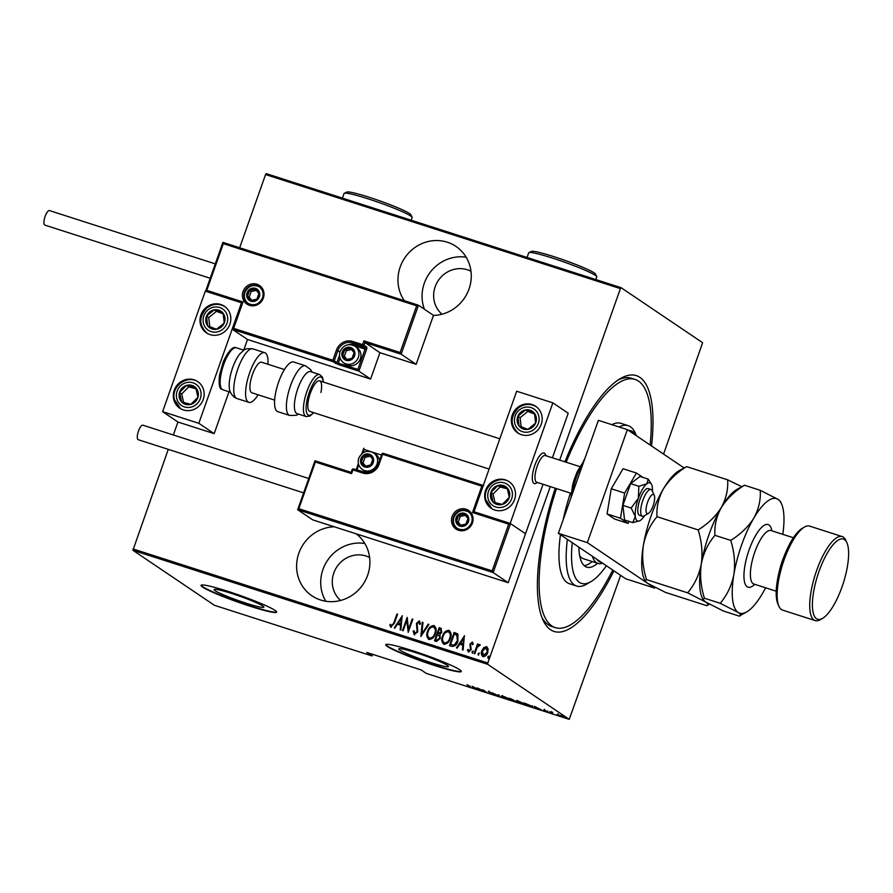<?xml version="1.0" encoding="UTF-8"?>
<svg xmlns="http://www.w3.org/2000/svg" width="893" height="893" viewBox="0 0 893 893"><rect width="100%" height="100%" fill="white"/><g stroke="black" fill="none" stroke-linecap="round" stroke-linejoin="round"><path stroke-width="1.34" d="M613.938 570.828A134.363 42.697 -72.2 0 1 550.501 629.699A134.363 42.697 -72.2 0 1 542.821 619.664A134.363 42.697 -72.2 0 1 555.267 488.214M564.912 461.815A134.363 42.697 -72.2 0 1 620.3 378.632A134.363 42.697 -72.2 0 1 639.857 377.348A134.363 42.697 -72.2 0 1 651.533 445.964M650.137 445.027A130.356 41.424 107.8 0 0 638.528 381.121A130.356 41.424 107.8 0 0 635.068 379.425L631.451 378.264A130.356 41.424 107.8 0 0 618.079 380.027M541.828 617.23A130.356 41.424 107.8 0 0 548.213 624.765A130.356 41.424 107.8 0 0 551.662 626.462L555.29 627.623A130.356 41.424 107.8 0 0 612.765 570.035M433.462 315.419A38.098 35.977 -56 0 0 469.338 288.071A38.098 35.977 -56 0 0 455.943 246.401A38.098 35.977 -56 0 0 447.293 242.204A38.098 35.977 -56 0 0 405.723 256.537A38.098 35.977 -56 0 0 404.328 300.684M334.25 526.792A38.098 35.977 -56 0 0 298.508 554.218A38.098 35.977 -56 0 0 311.936 595.81A38.098 35.977 -56 0 0 320.587 600.007A38.098 35.977 -56 0 0 365.137 580.941A38.098 35.977 -56 0 0 356.274 533.869M447.449 665.374A26.388 2.299 -160.5 0 0 420.369 654.156A26.388 2.299 -160.5 0 0 398.747 648.91A26.388 2.299 -160.5 0 0 399.807 650.059A26.388 2.299 -160.5 0 0 426.887 661.278A26.388 2.299 -160.5 0 0 448.509 666.524A26.388 2.299 -160.5 0 0 447.449 665.374M262.81 606.023A26.388 2.299 -160.5 0 0 235.719 594.805A26.388 2.299 -160.5 0 0 214.108 589.559A26.388 2.299 -160.5 0 0 215.157 590.708A26.388 2.299 -160.5 0 0 242.249 601.927A26.388 2.299 -160.5 0 0 263.859 607.173A26.388 2.299 -160.5 0 0 262.81 606.023M275.055 610.377A40.107 3.494 -160.5 0 0 233.888 593.32A40.107 3.494 -160.5 0 0 201.037 585.35A40.107 3.494 -160.5 0 0 202.644 587.103A40.107 3.494 -160.5 0 0 243.811 604.159A40.107 3.494 -160.5 0 0 276.663 612.129A40.107 3.494 -160.5 0 0 275.055 610.377M201.171 585.183A40.107 3.494 -160.5 0 0 202.778 586.723A40.107 3.494 -160.5 0 0 242.863 603.411A40.107 3.494 -160.5 0 0 276.663 611.917M459.705 669.728A40.107 3.494 -160.5 0 0 418.538 652.683A40.107 3.494 -160.5 0 0 385.687 644.701A40.107 3.494 -160.5 0 0 387.294 646.454A40.107 3.494 -160.5 0 0 428.45 663.51A40.107 3.494 -160.5 0 0 461.301 671.48A40.107 3.494 -160.5 0 0 459.705 669.728M385.821 644.545A40.107 3.494 -160.5 0 0 387.428 646.085A40.107 3.494 -160.5 0 0 427.513 662.773A40.107 3.494 -160.5 0 0 461.313 671.268M340.624 600.453A26.076 24.613 124 0 1 335.868 568.461A26.076 24.613 124 0 1 366.018 556.004A26.076 24.613 124 0 1 369.613 557.5M441.979 314.213A26.076 24.613 124 0 1 437.235 282.221A26.076 24.613 124 0 1 467.385 269.764A26.076 24.613 124 0 1 470.979 271.26M559.654 460.129L620.389 288.618L265.578 174.559L266.304 173.655L621.115 287.702L702.612 342.711L663.577 454.091M620.635 575.349L569.232 719.345L487.745 664.347L132.934 550.289L168.264 449.358M483.247 656.757C481.427 655.306 481.037 653.341 482.075 650.852L484.051 647.682L486.551 646.632L488.136 648.91L487.701 652.582C486.942 655.161 485.379 656.5 483.024 656.601C481.215 655.161 480.825 653.196 481.852 650.707L483.839 647.537L487.042 646.867M474.15 653.564L477.554 643.931L478.201 644.132L477.699 645.561L479.731 644.445L480.267 644.98L477.242 647.269L474.797 653.765L474.15 653.564M477.699 645.561L479.731 644.445L480.267 644.98M468.87 650.729L470.723 649.68L470.12 644.244L472.241 642.034L473.234 643.875L472.486 644.556L471.805 643.206L470.566 644.255L471.169 649.691L468.546 651.946L467.396 650.126L468.166 649.378L468.948 650.763L470.499 649.535L469.897 644.099L472.464 642.145M451.78 646.376L449.447 645.628L454.124 632.445L457.863 634.175L457.897 641.185C456.982 644.746 454.939 646.476 451.78 646.376M457.305 633.684L457.863 634.175M434.746 640.895L439.389 627.79L440.818 628.237L441.756 632.11L439.925 634.644L440.216 638.484L436.521 641.464L434.5 640.817L439.177 627.634L441.321 628.438M420.86 636.43L422.277 622.209L422.981 622.432L421.842 633.918L428.227 624.118L428.941 624.352L420.86 636.43M403.156 630.737L402.497 630.536L407.175 617.353L408.525 629.364L412.209 618.972L412.856 619.173L408.19 632.356L406.817 620.378L403.156 630.737M391.045 627.221L389.761 625.122L390.52 624.229L391.569 625.893L393.824 622.834L396.939 614.06L397.586 614.272L394.427 623.169L390.732 627.076M391.134 625.535L391.793 626.038L394.047 622.979L396.939 614.06M133.001 548.938L487.812 662.986L550.278 486.607M173.354 434.991L177.953 422.009L214.164 433.652L228.999 391.759M239.659 247.752L265.578 174.559M402.129 615.735L400.879 630.011L400.164 629.777L400.622 625.223L397.463 624.207L394.929 628.092L394.215 627.868L402.285 615.835M414.385 634.733L413.146 631.117L414.017 630.659L414.877 633.383L417.131 631.619L416.439 623.381L419.319 620.881L420.469 623.738L419.576 624.352L418.761 622.209L417.109 623.526L417.779 631.842L414.017 634.543M414.776 633.338L417.131 631.619M417.355 631.764L416.651 623.526L419.621 621.026M429.254 639.589C426.843 637.546 426.352 634.834 427.78 631.463C428.785 627.935 430.895 626.015 434.098 625.703L433.886 625.558C436.342 627.6 436.844 630.335 435.382 633.751C434.378 637.278 432.257 639.176 429.042 639.444C426.62 637.401 426.128 634.689 427.557 631.306C428.562 627.79 430.672 625.87 433.886 625.558L434.567 625.893M429.042 639.444L428.383 639.131M444.201 644.389C441.789 642.357 441.298 639.645 442.727 636.262C443.732 632.735 445.841 630.826 449.045 630.514L448.833 630.369C451.289 632.411 451.791 635.135 450.329 638.562C449.313 642.089 447.203 643.976 443.988 644.244C441.566 642.201 441.075 639.5 442.504 636.117C443.508 632.59 445.618 630.67 448.833 630.369L449.514 630.692M443.988 644.244L443.33 643.931M464.36 635.727L463.099 650.015L462.395 649.78L462.842 645.226L459.683 644.21L457.149 648.095L456.435 647.871L464.516 635.838M472.52 653.308L472.252 652.002L473.29 651.109L472.297 653.151L472.04 651.845L473.201 651.019M479.295 653.029L478.313 655.094L478.045 653.776L479.206 652.95M488.281 658.364L488.013 657.058L489.051 656.176L488.058 658.219L487.801 656.913L488.951 656.087M132.934 550.289L214.432 605.298L371.923 655.92L372.861 654.402M563.115 716.42L557.265 714.545L563.461 716.778M552.655 713.552L549.854 711.665L552.655 712.581L551.528 712.525L552.711 713.362M552.187 712.402L551.528 712.525M544.429 709.902L547.152 711.799L543.781 709.723M547.989 711.788L547.197 711.676M546.795 711.565L547.398 711.464M532.261 706.341C533.579 707.122 532.92 707.122 530.286 706.363L524.124 703.025L532.797 706.876M516.31 701.485L513.006 700.815L509.177 698.226L516.567 701.753M499.366 696.428L492.277 692.789L498.707 695.948L498.238 694.709L498.941 694.933L499.433 696.227M481.651 690.735L477.175 687.934L485.234 691.595L482.856 689.764L486.696 692.354L478.637 688.693L481.651 690.735M469.551 686.181L466.939 684.641L470.176 686.605L467.508 686.058L469.417 686.695M569.232 719.345L426.229 673.378L421.083 669.906L366.766 652.448L371.923 655.92M472.14 686.315L479.385 689.999L472.721 687.856L472.14 686.315M493.159 694.319L490.011 693.158L493.55 694.218L489.107 691.74L494.197 694.43M492.735 694.185L493.595 694.084M488.292 691.517L489.107 691.74M489.453 691.852L488.839 691.963M502.056 695.982L501.855 696.551C500.627 695.803 501.23 695.759 503.674 696.417L509.635 699.04C510.852 699.799 510.227 699.833 507.76 699.163L501.341 696.015M517.002 700.793L516.801 701.351C515.574 700.603 516.176 700.558 518.621 701.217L524.582 703.851C525.798 704.599 525.173 704.633 522.706 703.963L516.288 700.826M534.36 706.318L541.604 710.002L534.94 707.859L534.36 706.318M621.115 287.702L620.389 288.618M487.812 662.986L487.745 664.347M473.067 687.13L472.721 687.856M475.679 688.235L472.955 686.84L475.723 688.123M498.863 694.91L498.707 695.948M509.646 698.493L509.378 699.252L504.099 696.696C502.045 696.127 501.509 696.149 502.502 696.763L507.336 698.884C509.434 699.465 509.97 699.453 508.977 698.839L509.032 698.683M502.368 695.591L502.502 696.763M511.109 698.985L513.218 699.866L511.153 698.862M512.281 699.933L515.663 701.273L512.325 699.799M524.593 703.304L524.325 704.052L519.045 701.496C516.991 700.938 516.455 700.96 517.449 701.563L522.282 703.684C524.37 704.264 524.917 704.253 523.923 703.639L523.979 703.483M517.315 700.391L517.449 701.563M525.162 703.505L528.209 705.559L531.614 706.129L525.207 703.371M535.287 707.133L534.94 707.859M537.899 708.238L535.175 706.843L537.943 708.127M562.992 715.728L562.724 716.487L557.924 714.757L562.523 716.074M557.924 713.73L557.924 714.757M391.257 627.377L389.761 625.122M389.984 625.267L390.621 624.508M400.399 629.855L400.622 625.223M394.472 627.958L402.274 616.003M398.267 622.957L400.99 623.917L401.314 618.302L398.267 622.957L400.767 623.76L401.314 618.302M402.743 630.614L407.331 617.655M412.209 618.972L408.525 629.364M408.235 632.222L406.817 620.378M414.609 634.878L413.146 631.117M413.37 631.273L414.017 630.927M419.788 624.497L418.973 622.354M421.094 636.363L422.277 622.209M428.227 624.118L421.842 633.918M434.098 625.703L434.679 625.971M429.064 637.892L429.712 638.227C432.368 638.093 434.121 636.586 434.947 633.684C436.108 630.927 435.672 628.717 433.652 627.076M434.947 633.684L434.735 633.539C435.884 630.782 435.449 628.572 433.44 626.919L434.065 627.254M429.712 638.227L429.488 638.082C432.145 637.948 433.898 636.43 434.735 633.539M433.44 626.919C430.783 627.109 429.042 628.639 428.216 631.518C427.066 634.264 427.49 636.452 429.488 638.082L429.176 637.97M440.818 628.237L441.421 628.505M439.334 635.66L437.369 634.778L435.639 639.678L436.811 640.136L439.791 638.428L439.11 635.503M441.309 632.065L440.238 629.487L439.345 629.197L437.849 633.427L441.309 632.065L440.45 629.632M440.238 629.487L440.841 629.799M438.508 633.717L441.097 631.92M439.791 638.428L439.222 635.582M436.811 640.136L439.568 638.283M435.639 639.678L436.599 639.991M449.045 630.514L449.625 630.771M444.011 642.692L444.658 643.027C447.315 642.893 449.067 641.386 449.893 638.495C451.054 635.727 450.619 633.528 448.599 631.876M449.893 638.495L449.681 638.35C450.831 635.582 450.396 633.383 448.386 631.731L449.012 632.065M444.658 643.027L444.435 642.882C447.092 642.748 448.844 641.241 449.681 638.35M448.386 631.731C445.73 631.909 443.988 633.45 443.151 636.318C442.013 639.064 442.437 641.252 444.435 642.882L444.122 642.77M449.692 645.706L454.124 632.445M454.336 632.59L455.642 632.925M455.854 633.081L458.076 634.32M457.249 635.448L454.291 634.008L450.585 644.478L453.968 645.271L457.473 641.118L456.769 635.068M457.473 641.118L456.892 635.146M453.968 645.271L457.249 640.973M450.585 644.478L453.744 645.126M462.619 649.858L462.842 645.226M456.703 647.95L464.494 635.995M460.498 642.96L463.21 643.909L463.534 638.294L460.498 642.96L462.987 643.764L463.534 638.294M472.698 644.701L472.029 643.362M468.758 652.102L467.396 650.126M467.619 650.271L468.222 649.691M474.384 653.643L477.554 643.931M478.525 655.239L478.045 653.776M478.268 653.933L479.307 653.04M483.158 655.295L487.265 652.526L486.35 647.961M487.265 652.526L486.618 648.072M483.66 655.562L487.053 652.381M486.138 647.816L482.499 650.919L483.269 655.384M364.802 543.469A38.098 35.977 -56 0 0 327.541 560.357A38.098 35.977 -56 0 0 325.811 601.246M466.168 257.229A38.098 35.977 -56 0 0 430.884 271.427A38.098 35.977 -56 0 0 424.398 309.235M636.274 435.661A80.214 25.484 107.8 0 0 632.713 431.687A80.214 25.484 107.8 0 0 628.259 430.259M572.257 542.687A80.214 25.484 107.8 0 0 579.367 582.348A80.214 25.484 107.8 0 0 591.043 581.589A80.214 25.484 107.8 0 0 606.403 565.738M591.043 581.589L586.668 584.145A84.232 26.768 -72.2 0 1 576.644 586.042A84.232 26.768 -72.2 0 1 574.411 584.948A84.232 26.768 -72.2 0 1 567.39 539.417M619.162 427.01A84.232 26.768 -72.2 0 1 628.192 425.671A84.232 26.768 -72.2 0 1 630.425 426.765A84.232 26.768 -72.2 0 1 635.247 433.049L636.463 435.795M579.657 555.558A56.147 17.838 107.8 0 0 581.935 558.002A56.147 17.838 107.8 0 0 583.419 558.728L597.908 563.383A56.147 17.838 -72.2 0 1 596.412 562.657A56.147 17.838 -72.2 0 1 592.405 556.294M584.189 565.671A63.169 20.07 107.8 0 0 592.182 561.541M597.607 563.293A63.169 20.07 -72.2 0 1 586.712 567.155A63.169 20.07 -72.2 0 1 585.038 566.341A63.169 20.07 -72.2 0 1 578.876 547.163M635.068 379.425A130.356 41.424 107.8 0 0 566.151 462.217M556.473 488.594A130.356 41.424 107.8 0 0 551.829 625.937A130.356 41.424 107.8 0 0 555.29 627.623M628.192 425.671L620.959 423.338A84.232 26.768 107.8 0 0 611.917 424.677M584.893 458.433A84.232 26.768 107.8 0 0 583.341 461.491M570.437 493.081A84.232 26.768 107.8 0 0 563.081 520.027M560.469 534.74A84.232 26.768 107.8 0 0 567.167 582.616A84.232 26.768 107.8 0 0 569.399 583.709L576.644 586.042M596.926 559.342A54.149 17.201 107.8 0 0 598.89 561.351A54.149 17.201 107.8 0 0 601.257 562.266M602.518 563.126A56.147 17.838 -72.2 0 1 597.908 563.383M537.251 482.421A16.041 5.101 -72.2 0 1 534.282 483.571A16.041 5.101 -72.2 0 1 533.858 483.359A16.041 5.101 -72.2 0 1 534.572 466.034A16.041 5.101 -72.2 0 1 544.105 453.03A16.041 5.101 -72.2 0 1 544.529 453.231A16.041 5.101 -72.2 0 1 545.835 455.687M494.755 510.037A16.041 15.148 124 0 1 491.117 508.262A16.041 15.148 124 0 1 486.451 488.348A16.041 15.148 124 0 1 505.427 479.898A16.041 15.148 124 0 1 509.066 481.673A16.041 15.148 124 0 1 513.732 501.587A16.041 15.148 124 0 1 494.755 510.037M532.094 404.574A16.041 15.148 -56 0 0 513.118 413.012A16.041 15.148 -56 0 0 517.784 432.938A16.041 15.148 -56 0 0 521.423 434.701A16.041 15.148 -56 0 0 540.399 426.262A16.041 15.148 -56 0 0 535.733 406.337A16.041 15.148 -56 0 0 532.094 404.574M552.867 402.866L510.193 523.387L473.982 511.745L516.667 391.223L552.867 402.866L568.205 413.213L552.41 457.796M510.193 523.387L525.519 533.735L543.033 484.274M473.982 511.745L510.428 523.577M220.738 304.491A16.041 15.148 124 0 1 224.377 306.254A16.041 15.148 124 0 1 229.043 326.179A16.041 15.148 124 0 1 210.067 334.618A16.041 15.148 124 0 1 206.428 332.855A16.041 15.148 124 0 1 201.762 312.93A16.041 15.148 124 0 1 220.738 304.491M183.389 409.943A16.041 15.148 -56 0 0 202.365 401.504A16.041 15.148 -56 0 0 197.699 381.579A16.041 15.148 -56 0 0 194.06 379.815A16.041 15.148 -56 0 0 175.084 388.254A16.041 15.148 -56 0 0 179.75 408.179A16.041 15.148 -56 0 0 183.389 409.943M198.826 423.293L162.615 411.662L205.301 291.14L241.501 302.772L198.826 423.293L214.164 433.652M416.663 305.797L418.471 305.239L401.136 354.197L400.12 352.501L416.663 305.797L223.328 243.655L206.785 290.359L242.985 301.99L233.653 328.356L232.493 329.361L247.506 339.485L243.722 350.145M162.615 411.662L177.953 422.009M652.482 507.447A10.024 3.181 107.8 0 0 654.256 495.358A10.024 3.181 107.8 0 0 648.218 500.605A10.024 3.181 107.8 0 0 646.03 510.372A10.024 3.181 107.8 0 0 648.474 513.352A10.024 3.181 107.8 0 0 652.482 507.447M648.474 513.352L644.099 515.908A14.042 4.465 -72.2 0 1 642.424 516.232A14.042 4.465 -72.2 0 1 643.741 498.071A14.042 4.465 -72.2 0 1 651.019 489.498A14.042 4.465 -72.2 0 1 652.191 490.726L654.256 495.358M579.791 466.604L545.299 455.519A14.042 4.465 107.8 0 0 538.021 464.092A14.042 4.465 107.8 0 0 536.704 482.242L571.196 493.327M537.441 482.477L536.191 483.213A16.041 5.101 -72.2 0 1 534.282 483.571A16.041 5.101 -72.2 0 1 535.778 462.831A16.041 5.101 -72.2 0 1 544.105 453.03A16.041 5.101 -72.2 0 1 545.444 454.425L546.036 455.754M233.653 328.356L332.855 360.247L336.46 350.078A13.239 12.502 124 0 1 352.802 341.483L362.58 344.631L363.92 340.869L364.924 342.566L363.998 345.2L366.621 346.975A2.411 0.77 107.8 0 1 366.487 349.676L358.874 371.142L370.595 379.056L379.938 352.69L364.924 342.566L401.136 354.197L416.138 364.333L433.485 315.374L418.471 305.239L222.937 242.383L418.393 305.216M379.938 352.69L416.138 364.333M247.506 339.485L370.595 379.056M223.328 243.655L222.971 242.394M206.785 290.359L205.624 291.352M242.985 301.99L241.802 302.883L232.493 329.361L332.788 361.598L338.246 364.511L338.313 363.161L357.87 369.445L365.07 349.107L355.291 345.971A10.828 10.225 -56 0 0 353.941 345.636M338.246 364.511L358.874 371.142L357.87 369.445M298.831 508.72L492.166 570.873L493.182 572.569L297.67 509.724L314.983 460.743L315.363 462.016L298.831 508.72L297.67 509.724L312.673 519.849L508.184 582.694L525.519 533.735L510.517 523.611L493.182 572.569L508.184 582.694M351.574 473.658L351.15 472.408L352.099 469.707L352.902 469.885L351.574 473.658L315.363 462.016M492.166 570.873L508.697 524.169L510.517 523.611L474.272 511.957L472.497 512.526L481.829 486.16L483.649 485.602M370.539 451.545L364.199 449.514L363.808 448.241L361.844 453.7M361.654 458.857A6.017 5.682 -56 0 0 370.785 464.94A6.017 5.682 -56 0 0 369.088 454.95A6.017 5.682 -56 0 0 361.654 458.857M362.458 459.136L361.375 461.915L365.081 466.258L370.785 464.94L372.783 459.292L369.088 454.95L363.384 456.267L362.458 459.136M379.536 460.576A10.024 9.466 -56 0 0 375.607 454.258L373.564 452.885A10.024 9.466 124 0 1 377.013 464.103A10.024 9.466 124 0 1 362.346 469.506L364.389 470.879A10.024 9.466 -56 0 0 368.954 472.408M370.16 456.189L365.025 457.372L363.027 463.02L365.684 466.135M365.025 457.372L363.384 456.267M363.027 463.02L361.375 461.915M342.979 352.177A6.017 5.682 -56 0 0 352.11 358.249A6.017 5.682 -56 0 0 350.402 348.27A6.017 5.682 -56 0 0 342.979 352.177M343.772 352.456L342.7 355.235L346.406 359.566L352.11 358.249L354.108 352.601L350.402 348.27L344.698 349.576L343.772 352.456M343.671 362.815L345.714 364.199A10.024 9.466 -56 0 0 360.37 358.796A10.024 9.466 -56 0 0 356.932 347.578L354.889 346.194A10.024 9.466 124 0 1 358.327 357.423A10.024 9.466 124 0 1 343.671 362.815C339.932 359.924 338.737 356.14 340.099 351.462C343.481 344.888 348.415 343.135 354.889 346.194M351.485 349.509L346.35 350.692L344.341 356.34L346.997 359.455M346.35 350.692L344.698 349.576M344.341 356.34L342.7 355.235M247.774 293.038A6.017 5.682 -56 0 0 256.905 299.122A6.017 5.682 -56 0 0 255.208 289.142A6.017 5.682 -56 0 0 247.774 293.038M248.578 293.328L247.495 296.096L251.201 300.439L256.905 299.122L258.903 293.473L255.208 289.142L249.504 290.448L248.578 293.328M256.291 290.381L251.145 291.564L249.147 297.213L251.804 300.327M251.145 291.564L249.504 290.448M249.147 297.213L247.495 296.096M456.848 517.985A6.017 5.682 -56 0 0 465.99 524.068A6.017 5.682 -56 0 0 464.282 514.078A6.017 5.682 -56 0 0 456.848 517.985M457.651 518.275L456.58 521.043L460.286 525.385L465.99 524.068L467.988 518.42L464.282 514.078L458.578 515.395L457.651 518.275M465.365 515.317L460.219 516.5L458.221 522.159L460.877 525.263M460.219 516.5L458.578 515.395M458.221 522.159L456.58 521.043M532.518 427.222A10.024 9.466 -56 0 0 535.621 423.059A10.024 9.466 -56 0 0 534.505 413.347A10.024 9.466 -56 0 0 525.653 409.92A10.024 9.466 -56 0 0 517.907 416.216A10.024 9.466 -56 0 0 519.023 425.928A10.024 9.466 -56 0 0 527.875 429.354A10.024 9.466 -56 0 0 532.518 427.222M531.815 426.262L535.621 423.059L534.505 413.347L525.653 409.92L517.907 416.216L519.023 425.928L527.875 429.354L531.815 426.262M534.594 414.017L527.841 411.405L520.094 417.69L521.132 426.765M527.841 411.405L525.653 409.92M520.094 417.69L517.907 416.216M221.151 327.139A10.024 9.466 -56 0 0 224.255 322.976A10.024 9.466 -56 0 0 223.138 313.264A10.024 9.466 -56 0 0 214.287 309.838A10.024 9.466 -56 0 0 206.54 316.133A10.024 9.466 -56 0 0 207.656 325.845A10.024 9.466 -56 0 0 216.508 329.271A10.024 9.466 -56 0 0 221.151 327.139M220.459 326.168L224.255 322.976L223.138 313.264L214.287 309.838L206.54 316.133L207.656 325.845L216.508 329.271L220.459 326.168M223.239 313.934L216.474 311.311L208.739 317.607L209.777 326.682M216.474 311.311L214.287 309.838M208.739 317.607L206.54 316.133M179.326 397.597A10.024 9.466 -56 0 0 181.659 401.973A10.024 9.466 -56 0 0 190.879 404.35A10.024 9.466 -56 0 0 197.945 397.262A10.024 9.466 -56 0 0 195.79 387.796A10.024 9.466 -56 0 0 186.57 385.408A10.024 9.466 -56 0 0 179.504 392.496A10.024 9.466 -56 0 0 179.326 397.597M180.654 397.285L181.659 401.973L190.879 404.35L197.945 397.262L195.79 387.796L186.57 385.408L179.504 392.496L180.654 397.285M196.025 388.768L188.758 386.881L181.692 393.969L183.634 402.497M188.758 386.881L186.57 385.408M181.692 393.969L179.504 392.496M490.681 497.68A10.024 9.466 -56 0 0 493.025 502.056A10.024 9.466 -56 0 0 502.246 504.445A10.024 9.466 -56 0 0 509.311 497.356A10.024 9.466 -56 0 0 507.146 487.879A10.024 9.466 -56 0 0 497.926 485.491A10.024 9.466 -56 0 0 490.871 492.579A10.024 9.466 -56 0 0 490.681 497.68M492.021 497.368L493.025 502.056L502.246 504.445L509.311 497.356L507.146 487.879L497.926 485.491L490.871 492.579L492.021 497.368M507.391 488.851L500.125 486.975L493.059 494.063L495.001 502.58M500.125 486.975L497.926 485.491M493.059 494.063L490.871 492.579M236.98 398.535L234.468 397.318C231.086 394.393 229.367 391.134 229.322 387.562A22.057 7.01 -72.2 0 1 240.317 353.36C245.597 349.13 244.157 348.225 252.942 348.895A26.076 8.283 107.8 0 0 237.449 370.048A26.076 8.283 107.8 0 0 236.299 398.2A26.076 8.283 107.8 0 0 236.98 398.535L248.812 402.341A26.076 8.283 -72.2 0 1 248.131 402.006A26.076 8.283 -72.2 0 1 249.281 373.843A26.076 8.283 -72.2 0 1 264.774 352.702A26.076 8.283 -72.2 0 1 265.467 353.036A26.076 8.283 -72.2 0 1 267.922 364.244M274.631 400.109L251.882 392.797A16.041 5.101 -72.2 0 1 251.458 392.585A16.041 5.101 -72.2 0 1 252.172 375.261A16.041 5.101 -72.2 0 1 261.705 362.245A16.041 5.101 -72.2 0 1 262.129 362.458M258.099 394.795A26.076 8.283 -72.2 0 1 248.812 402.341M319.661 374.558L310.608 371.644A22.057 7.01 107.8 0 0 295.304 397.72A22.057 7.01 107.8 0 0 297.112 413.649L306.165 416.562A22.057 7.01 -72.2 0 1 304.357 400.633A22.057 7.01 -72.2 0 1 319.661 374.558L322.473 377.226L323.523 382.115M320.944 392.451A16.041 5.101 107.8 0 0 319.638 380.864A16.041 5.101 107.8 0 0 308.498 399.83A16.041 5.101 107.8 0 0 309.815 411.416L489.107 469.048M305.573 365.817L293.741 362.011A26.076 8.283 107.8 0 0 275.647 392.82A26.076 8.283 107.8 0 0 277.779 411.651L289.611 415.457A26.076 8.283 -72.2 0 1 287.479 396.626A26.076 8.283 -72.2 0 1 305.573 365.817L310.831 369.769L312.103 372.124M45.074 225.148A7.624 2.422 -72.2 0 1 44.851 225.103A7.624 2.422 -72.2 0 1 44.65 225.003A7.624 2.422 -72.2 0 1 44.985 216.776A7.624 2.422 -72.2 0 1 49.517 210.592A7.624 2.422 -72.2 0 1 49.718 210.692M303.575 492.858L138.225 439.702A7.624 2.422 -72.2 0 1 138.482 431.051A7.624 2.422 -72.2 0 1 142.891 425.191L308.665 478.481M684.306 468.088L627.355 429.645L587.337 542.631L654.703 588.107L655.161 587.527M627.355 429.645L598.388 420.335L558.371 533.322L625.736 578.798L654.703 588.107M587.337 542.631L558.371 533.322M652.415 491.228A20.059 6.374 107.8 0 0 652.337 487.466A20.059 6.374 107.8 0 0 651.421 484.162A20.059 6.374 107.8 0 0 650.495 483.102A20.059 6.374 107.8 0 0 646.867 483.772L638.863 486.294L630.614 483.638L622.912 505.382L624.542 519.949L632.791 522.606L639.645 520.798A20.059 6.374 107.8 0 0 640.794 520.094A20.059 6.374 107.8 0 0 644.567 515.641M651.421 484.162L648.195 479.117L646.867 483.772A20.059 6.374 107.8 0 0 638.35 498.238L631.161 508.039L622.912 505.382M648.497 488.75A14.042 4.465 107.8 0 0 648.128 488.571A14.042 4.465 107.8 0 0 639.779 499.957A14.042 4.465 107.8 0 0 639.165 515.116A14.042 4.465 107.8 0 0 639.533 515.294L642.424 516.232M648.195 479.117L639.946 476.46L630.614 483.638M638.863 486.294L638.35 498.238A20.059 6.374 107.8 0 0 635.314 516.388L632.791 522.606M631.161 508.039L635.314 516.388A20.059 6.374 107.8 0 0 639.645 520.798M642.927 477.42L636.452 473.044L623.057 468.747L611.259 488.784L607.05 513.944L614.641 519.056L628.036 523.365L629.163 521.445M636.452 473.044L624.654 493.081L611.259 488.784M624.654 493.081L620.445 518.241L607.05 513.944M620.445 518.241L628.036 523.365M778.919 606.258L777.892 603.936A42.116 13.384 -72.2 0 1 781.565 563.438A42.116 13.384 -72.2 0 1 802.182 528.388L804.359 527.104A44.114 14.02 107.8 0 0 782.77 563.829A44.114 14.02 107.8 0 0 778.919 606.258A44.114 14.02 107.8 0 0 781.442 609.551A44.114 14.02 107.8 0 0 782.614 610.12L815.197 620.59A44.114 14.02 -72.2 0 1 814.025 620.021A44.114 14.02 -72.2 0 1 815.99 572.38A44.114 14.02 -72.2 0 1 842.199 536.593A44.114 14.02 -72.2 0 1 843.372 537.162A44.114 14.02 -72.2 0 1 845.894 540.455L846.921 542.777A42.116 13.384 107.8 0 0 844.51 539.629A42.116 13.384 107.8 0 0 819.015 571.408A42.116 13.384 107.8 0 0 816.503 618.726A42.116 13.384 107.8 0 0 822.632 618.324A42.116 13.384 107.8 0 0 843.249 583.274A42.116 13.384 107.8 0 0 846.921 542.777M842.199 536.593L809.616 526.111A44.114 14.02 107.8 0 0 804.359 527.104M657.014 516.701C656.355 507.213 658.476 497.959 663.365 488.951C668.857 480.255 676.581 472.81 686.505 466.604L678.836 470.879A60.166 19.121 107.8 0 0 663.365 488.951A60.166 19.121 107.8 0 0 643.351 545.444C645.527 534.505 650.082 524.917 657.014 516.701L698.147 529.917C701.753 541.392 702.802 552.778 701.284 564.063C699.119 575.014 694.564 584.591 687.621 592.818L646.499 579.602C642.882 568.115 641.833 556.73 643.351 545.444A60.166 19.121 -72.2 0 0 644.143 578.809L645.126 581.03L646.499 579.602M741.648 486.629L727.639 479.82C728.297 489.308 726.176 498.562 721.287 507.57C715.795 516.266 708.071 523.711 698.147 529.917M727.639 479.82L686.505 466.604M687.621 592.818L705.515 601.915C708.529 604.07 708.886 605.309 706.597 605.621L665.464 592.405L647.581 583.296L645.126 581.03M709.377 604.215L706.597 605.621M701.284 564.063A60.166 19.121 107.8 0 0 702.065 597.428L703.059 599.649L704.421 598.221C700.815 586.734 699.766 575.349 701.284 564.063C703.45 553.124 708.004 543.536 714.947 535.32C714.288 525.832 716.398 516.578 721.287 507.57A60.166 19.121 107.8 0 0 701.284 564.063M736.758 489.498A60.166 19.121 107.8 0 0 721.287 507.57C726.79 498.874 734.504 491.429 744.438 485.223L736.758 489.498M782.793 534.338A60.166 19.121 107.8 0 0 781.542 503.898A60.166 19.121 107.8 0 0 778.104 499.399A60.166 19.121 107.8 0 0 753.871 518.04A60.166 19.121 107.8 0 0 733.867 574.545A60.166 19.121 107.8 0 0 738.098 612.397C741.112 614.551 741.469 615.779 739.181 616.092L723.397 611.024L705.515 601.915L703.059 599.649M781.542 503.898L780.56 501.676L778.104 499.399L760.222 490.302C760.881 499.79 758.76 509.032 753.871 518.04C748.379 526.736 740.654 534.193 730.731 540.388C734.336 551.874 735.385 563.26 733.867 574.545C731.702 585.484 727.148 595.073 720.205 603.288L738.098 612.397A60.166 19.121 107.8 0 0 746.849 611.828A60.166 19.121 107.8 0 0 762.321 593.745A60.166 19.121 107.8 0 0 765.602 587.806M746.849 611.828L739.181 616.092M720.205 603.288L704.421 598.221M730.731 540.388L714.947 535.32M760.222 490.302L744.438 485.223M822.632 618.324L820.455 619.608A44.114 14.02 -72.2 0 1 815.197 620.59M528.935 252.619L531.48 251.424A34.09 2.969 19.5 0 1 560.592 258.881A34.09 2.969 19.5 0 1 594.18 272.89A34.09 2.969 19.5 0 1 595.508 274.095L596.725 276.629A36.1 3.148 -160.5 0 0 595.318 275.357A36.1 3.148 -160.5 0 0 559.755 260.51A36.1 3.148 -160.5 0 0 528.935 252.619A36.1 3.148 -160.5 0 0 528.712 252.831L527.071 257.474M595.832 279.576L596.77 276.93A36.1 3.148 -160.5 0 0 596.725 276.629M344.285 193.268L346.83 192.062A34.09 2.969 19.5 0 1 375.942 199.519A34.09 2.969 19.5 0 1 409.53 213.539A34.09 2.969 19.5 0 1 410.858 214.744L412.086 217.278A36.1 3.148 -160.5 0 0 410.68 216.006A36.1 3.148 -160.5 0 0 375.116 201.159A36.1 3.148 -160.5 0 0 344.285 193.268A36.1 3.148 -160.5 0 0 344.062 193.48L342.421 198.123M411.182 220.225L412.119 217.579A36.1 3.148 -160.5 0 0 412.086 217.278M243.063 291.531A11.229 10.604 124 0 1 256.938 284.242A11.229 10.604 124 0 1 263.346 298.05A11.229 10.604 124 0 1 249.471 305.339A11.229 10.604 124 0 1 243.063 291.531M262.587 297.916A10.024 9.466 -56 0 0 259.137 286.698A10.024 9.466 -56 0 0 244.481 292.1A10.024 9.466 -56 0 0 247.919 303.319A10.024 9.466 -56 0 0 262.587 297.916M205.736 291.062L222.904 242.561M232.604 329.07L241.836 302.995M363.92 340.869L400.12 352.501M339.92 352.032L337.867 350.648L334.272 360.817L336.895 362.591L339.519 355.191M348.303 344.687A12.033 11.363 124 0 1 355.358 344.609L352.735 342.845A12.033 11.363 -56 0 0 337.867 350.648L336.46 350.078M355.291 345.971L355.358 344.609L365.137 347.757L362.513 345.982L352.735 342.845L352.802 341.483M340.077 358.171L338.313 363.161L336.895 362.591A1.206 1.139 -56 0 1 335.411 363.373M363.998 345.2L362.58 344.631L362.513 345.982A1.206 1.139 -56 0 0 363.998 345.2M366.621 346.975A1.206 1.139 124 0 1 365.137 347.757L365.07 349.107L366.487 349.676M332.855 360.247L332.788 361.598A1.206 1.139 124 0 0 334.272 360.817L332.855 360.247M472.419 522.997A11.229 10.604 124 0 1 458.544 530.275A11.229 10.604 124 0 1 452.148 516.478A11.229 10.604 124 0 1 466.012 509.189A11.229 10.604 124 0 1 472.419 522.997M453.566 517.047A10.024 9.466 -56 0 0 457.004 528.265A10.024 9.466 -56 0 0 471.66 522.863A10.024 9.466 -56 0 0 468.222 511.644A10.024 9.466 -56 0 0 453.566 517.047M315.006 460.766L351.15 472.375L314.983 460.743M297.771 509.434L314.95 460.933M481.829 486.16L382.628 454.28L383.331 453.354L483.28 485.491M356.251 469.662L358.406 463.601M361.933 453.622L363.775 448.42M351.217 472.397L352.099 469.707A1.206 1.206 0 0 1 353.606 468.97L363.339 472.107M378.297 464.248L381.824 454.091L382.628 454.28L379.034 464.449A13.239 12.502 124 0 1 362.681 473.033L352.902 469.885L353.606 468.97L363.373 472.107A12.033 11.363 -56 0 0 378.275 464.315L379.034 464.449M508.697 524.169L472.497 512.526M381.478 455.062L371.856 451.97M364.199 449.514L363.016 452.829M358.763 464.862L356.988 469.852L365.393 472.553M353.561 468.959A1.206 1.139 -56 0 0 352.177 469.696M356.921 470.031L356.184 469.673L358.383 463.478M483.28 485.479L383.331 453.354A1.206 1.206 0 0 0 381.824 454.091L378.219 464.26C375.105 470.946 370.16 473.569 363.373 472.107L362.681 473.033M381.903 454.079A1.206 1.139 124 0 1 383.287 453.343M360.928 458.622A6.82 6.441 -56 0 0 364.813 467.006A6.82 6.441 -56 0 0 373.241 462.585A6.82 6.441 -56 0 0 369.345 454.202A6.82 6.441 -56 0 0 360.928 458.622M342.253 351.942A6.82 6.441 -56 0 0 346.138 360.314A6.82 6.441 -56 0 0 354.554 355.894A6.82 6.441 -56 0 0 350.67 347.511A6.82 6.441 -56 0 0 342.253 351.942M247.048 292.815A6.82 6.441 -56 0 0 250.933 301.187A6.82 6.441 -56 0 0 259.361 296.766A6.82 6.441 -56 0 0 255.476 288.383A6.82 6.441 -56 0 0 247.048 292.815M456.133 517.75A6.82 6.441 -56 0 0 460.018 526.133A6.82 6.441 -56 0 0 468.434 521.713A6.82 6.441 -56 0 0 464.55 513.33A6.82 6.441 -56 0 0 456.133 517.75M534.126 429.354A12.837 12.122 -56 0 0 536.671 411.584A12.837 12.122 -56 0 0 519.402 409.932A12.837 12.122 -56 0 0 516.857 427.691A12.837 12.122 -56 0 0 534.126 429.354M222.759 329.26A12.837 12.122 -56 0 0 225.304 311.501A12.837 12.122 -56 0 0 208.036 309.838A12.837 12.122 -56 0 0 205.49 327.608A12.837 12.122 -56 0 0 222.759 329.26M176.691 398.356A12.837 12.122 -56 0 0 191.493 407.007A12.837 12.122 -56 0 0 200.758 391.402A12.837 12.122 -56 0 0 185.956 382.751A12.837 12.122 -56 0 0 176.691 398.356M488.058 498.439A12.837 12.122 -56 0 0 502.848 507.09A12.837 12.122 -56 0 0 512.124 491.496A12.837 12.122 -56 0 0 497.323 482.845A12.837 12.122 -56 0 0 488.058 498.439M222.893 389.794L221.855 389.292C219.41 388.823 218.629 384.124 219.499 375.183L223.406 361.475C228.72 350.547 233.051 345.993 236.388 347.79A22.057 7.01 107.8 0 0 223.283 365.684A22.057 7.01 107.8 0 0 222.301 389.504A22.057 7.01 107.8 0 0 222.893 389.794L230.45 392.228M323.277 382.037A20.059 6.374 107.8 0 0 316.055 379.625A20.059 6.374 107.8 0 0 306.946 400.745A20.059 6.374 107.8 0 0 313.454 412.588M583.006 463.757A26.076 8.283 107.8 0 0 572.435 493.617M754.685 584.29A32.885 10.448 -72.2 0 1 747.162 586.779A32.885 10.448 -72.2 0 1 749.115 549.831A32.885 10.448 -72.2 0 1 769.04 525.017A32.885 10.448 -72.2 0 1 771.876 530.833M793.397 537.753L771.039 530.565A28.074 8.919 107.8 0 0 754.362 553.336A28.074 8.919 107.8 0 0 753.112 583.654A28.074 8.919 107.8 0 0 753.848 584.022L753.525 583.888M779.533 570.415A28.074 8.919 -72.2 0 1 783.976 556.596M470.031 686.795L470.298 686.047M493.684 694.374L493.952 693.615M488.717 691.841L488.984 691.093M532.027 706.542L532.295 705.783M544.261 710.047L544.529 709.288M547.454 711.688L547.722 710.928M551.483 712.413L551.751 711.654M651.019 489.498L648.128 488.571M261.705 362.245L284.454 369.557M319.638 380.864L499.823 438.787M259.137 286.698C262.754 289.455 263.882 293.172 262.531 297.871C259.059 304.502 254.192 306.321 247.919 303.319M205.602 291.23L222.893 242.405M468.222 511.644C471.828 514.401 472.966 518.119 471.616 522.807C468.144 529.449 463.277 531.257 457.004 528.265M373.564 452.885C367.09 449.815 362.167 451.568 358.774 458.142C357.412 462.82 358.606 466.604 362.346 469.506M259.684 287.066C253.21 284.007 248.287 285.76 244.905 292.335C243.532 297.001 244.727 300.796 248.466 303.687M468.769 512.013C462.295 508.943 457.361 510.707 453.979 517.27C452.617 521.947 453.8 525.731 457.551 528.634M536.615 406.929C530.409 403.256 524.28 403.625 518.253 408.034C509.981 416.998 510.126 425.492 518.666 433.529M225.248 306.846C219.042 303.173 212.914 303.542 206.886 307.94C198.614 316.903 198.759 325.409 207.299 333.446M198.581 382.171C187.72 373.966 170.652 386.435 174.436 399.662L180.62 408.771M509.936 482.265C499.087 474.049 482.019 486.518 485.803 499.745L491.987 508.854M236.388 347.79L243.945 350.223M252.942 348.895L264.774 352.702M306.165 416.562L310.005 416.026L313.7 412.666M289.611 415.457L296.186 415.312L298.608 414.129M49.517 210.592L215.291 263.882M44.851 225.103L210.201 278.259M571.007 497.647L572.48 485.692L574.11 479.764L577.258 471.549L584.111 460.632M776.218 591.211L753.848 584.022"/></g></svg>
